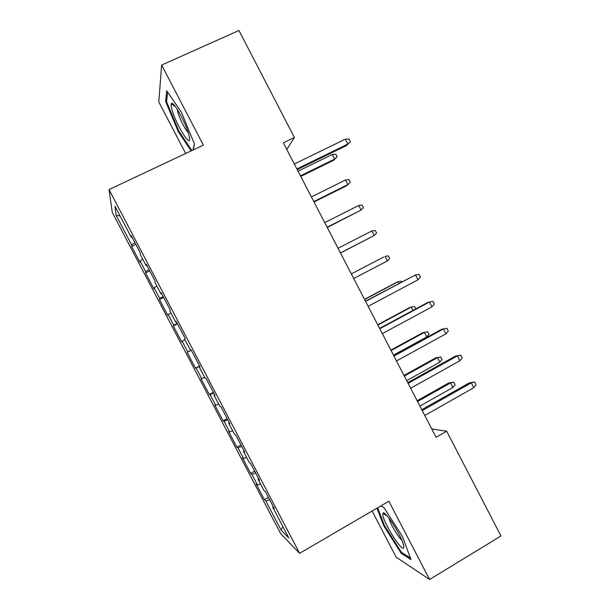 <?xml version="1.0" encoding="UTF-8"?>
<svg xmlns="http://www.w3.org/2000/svg" width="610" height="610" viewBox="0 0 610 610"><rect width="100%" height="100%" fill="white"/><g stroke="black" fill="none" stroke-linecap="round" stroke-linejoin="round"><path stroke-width="0.91" d="M372.108 511.012L396.195 557.204L429.608 579.5L500.978 535.969L446.672 431.217L431.758 428.952M112.301 212.455L280.638 533.59L299.617 553.323L109.022 189.565L112.301 212.455M109.022 189.565L203.366 145.142L161.65 65.056L158.791 101.916L185.676 153.468M120.124 216.047L116.083 215.231L131.585 244.808L131.646 246.417L139.995 262.346L140.033 260.92L145.66 271.656L145.554 272.952L153.895 288.858L154.094 287.752L159.706 298.465L159.446 299.457L167.773 315.339L168.131 314.539L173.743 325.244L173.316 325.923L181.627 341.783L182.154 341.287L187.75 351.978L187.171 352.344L195.467 368.181L196.153 367.998L201.742 378.673L201.003 378.734L209.291 394.548L210.13 394.67L215.719 405.33L214.811 405.086L223.092 420.885L224.091 421.312L229.673 431.949L228.605 431.4L236.871 447.176L238.037 447.908L243.603 458.537L242.383 457.683L250.634 473.429L251.953 474.466L257.519 485.08L256.131 483.921L264.382 499.651L268.423 497.363M116.083 215.231L114.97 206.21L131.302 237.374L132.065 237.145M282.811 526.491L281.126 530.128L288.759 537.852L272.693 507.184L274.37 508.702L265.48 491.744L263.909 490.432L258.053 479.254L259.555 480.436L250.657 463.447L249.261 462.479L243.398 451.293L244.717 452.124L235.811 435.113L234.598 434.488L228.719 423.279L229.863 423.767L220.934 406.733L219.905 406.458L214.026 395.234L214.979 395.371L206.043 378.307L205.196 378.383L199.302 367.136L200.08 366.93L191.128 349.843L190.457 350.262L184.563 339.007L185.15 338.443L176.183 321.333L175.703 322.103L169.793 310.833L170.205 309.918L161.223 292.785L160.926 293.906L155.009 282.613L155.237 281.347L146.24 264.191L146.125 265.663L140.201 254.355L140.239 252.738L131.234 235.552L131.302 237.374M281.126 530.128L265.853 500.993L264.382 499.651M286.776 149.45L294.416 137.494L283.33 142.809L436.089 437.301L446.672 431.217M257.519 485.08L260.516 483.943M251.953 474.466L255.666 473.017M272.693 507.184L273.295 506.658M243.603 458.537L246.562 457.332M238.037 447.908L241.705 446.367M258.053 479.254L258.678 478.758M229.673 431.949L232.601 430.675M224.091 421.312L227.721 419.688M243.398 451.293L244.038 450.82M215.719 405.33L218.609 403.988M210.13 394.67L213.721 392.962M228.719 423.279L229.375 422.844M201.742 378.673L204.602 377.254M196.153 367.998L199.699 366.198M214.026 395.234L214.697 394.822M187.75 351.978L191.273 350.125M182.154 341.287L184.96 339.77M199.302 367.136L199.988 366.762M173.743 325.244L177.22 323.3M168.131 314.539L170.907 312.953M190.457 350.262L191.159 349.911M159.706 298.465L163.144 296.445M154.094 287.752L156.831 286.098M175.703 322.103L176.42 321.783M145.66 271.656L149.046 269.544M140.033 260.92L142.74 259.197M160.926 293.906L161.658 293.608M131.585 244.808L134.932 242.605M146.125 265.663L146.873 265.396M161.65 65.056L238.96 30.5L294.416 137.494M429.608 579.5L388.844 501.237L299.617 553.323M265.853 500.993L269.612 499.628M193.088 149.976L194.499 144.097L181.452 112.331L166.705 90.745L165.623 101.382L178.28 131.668L191.151 150.891M376.957 508.176L383.675 525.645L401.197 553.331L411.018 559.614L402.364 536.365L383.827 507.428L380.815 505.926M131.646 246.417L135.855 244.366M145.554 272.952L149.747 270.878M159.446 299.457L163.617 297.352M173.316 325.923L177.472 323.796M195.467 368.181L199.6 366.015M187.171 352.344L191.311 350.193M209.291 394.548L213.401 392.36M223.092 420.885L227.187 418.666M236.871 447.176L240.95 444.934M250.634 473.429L254.698 471.164M178.982 131.348L178.28 131.668M166.682 100.894L165.623 101.382M402.127 552.774L401.197 553.331M384.338 525.256L383.675 525.645M297.23 169.603L346.587 145.516L347.845 144.082L296.887 168.939M345.306 139.179L349.004 138.935L350.407 141.657L347.845 144.082L345.306 139.179L294.317 163.976M350.407 141.657L346.587 145.516M332.305 154.46L335.797 154.2L337.116 156.747L333.579 160.316L334.684 159.057L332.305 154.46L298.054 171.189M337.116 156.747L334.684 159.057L300.463 175.825M333.579 160.316L300.76 176.404M314.02 201.971L346.716 185.684L347.891 184.571L345.519 179.98L311.405 196.923M345.519 179.98L348.981 179.668L350.292 182.215L347.891 184.571L313.799 201.552M327.265 227.507L361.082 210.054L358.71 205.471L324.733 222.612M358.71 205.471L362.142 205.105L363.453 207.644L361.082 210.054L327.128 227.233M188.864 134.688C185.905 122.793 172.844 99.758 171.372 103.769C170.907 104.6 171.12 106.605 172.012 109.785C175.977 124.692 191.639 149.656 189.466 137.41L188.864 134.688M177.266 109.32L177.823 112.171C179.508 118.553 185.402 130.082 188.238 132.576M191.86 150.556L178.852 131.15L166.591 101.778L167.613 92.079M194.415 143.884L192.935 150.052M403.812 547.178L403.637 545.477C402.005 536.121 383.942 508.374 382.905 513.422L382.783 514.177C382.195 521.1 403.584 554.879 403.812 547.178M410.438 558.058L401.441 552.34L384.437 525.507L377.636 507.779M380.785 505.942L383.858 507.474M389.111 518.279C389.676 522.793 398.132 537.364 401.822 540.14M340.494 253.005L374.25 235.498L371.879 230.923L338.039 248.278M371.879 230.923L375.287 230.504L376.599 233.043L374.25 235.498L340.433 252.891M383.659 257.054L351.329 273.89L383.659 257.054M387.403 260.912L385.04 256.337L388.41 255.872L389.721 258.404L387.403 260.912L353.724 278.511M418.018 279.807L420.42 277.092L419.024 274.393L415.501 274.935L418.018 279.807L368.143 306.304M365.588 301.378L415.501 274.935L365.489 301.195M399.054 283.421L398.178 281.721L396.721 282.293L364.521 299.327M401.891 281.919L401.517 281.202L398.178 281.721L364.605 299.487M431.987 306.83L434.358 304.062L432.97 301.37L429.478 301.973L431.987 306.83L382.333 333.655M379.778 328.737L429.478 301.973L427.74 302.461L379.595 328.386M413.016 310.391L411.3 307.074L409.775 307.501L377.704 324.733M415.837 308.866L414.609 306.502L411.3 307.074L377.864 325.046M393.946 356.057L443.432 328.965L441.617 329.293L446.894 328.302L443.432 328.965L445.94 333.822L396.5 360.975M441.617 329.293L393.679 355.531M446.894 328.302L448.281 330.994L445.94 333.822M422.806 332.679L427.686 331.764L428.99 334.288L426.756 336.941L424.4 332.389L422.806 332.679L390.858 350.102M427.686 331.764L424.4 332.389L391.101 350.567M426.756 336.941L393.48 355.157M408.098 383.339L457.37 355.92L455.472 356.087L460.802 355.203L457.37 355.92L459.879 360.769L410.644 388.242M455.472 356.087L407.739 382.638M460.802 355.203L462.189 357.887L459.879 360.769M435.814 357.818L440.74 356.995L442.044 359.519L439.841 362.218L437.484 357.673L435.814 357.818L404.003 375.44M440.74 356.995L437.484 357.673L404.316 376.05M439.841 362.218L406.695 380.632M422.234 410.583L471.286 382.844L469.311 382.851L474.679 382.066L471.286 382.844L473.795 387.685L424.774 415.479M469.311 382.851L421.777 409.714M474.679 382.066L476.067 384.75L473.795 387.685M448.815 382.927L453.779 382.188L455.083 384.712L452.902 387.464L450.554 382.92L448.815 382.927L417.126 400.739M453.779 382.188L450.554 382.92L417.522 401.502M452.902 387.464L419.893 406.077M175.421 106.643L171.372 103.769M387.098 515.839L382.905 513.422"/></g></svg>
